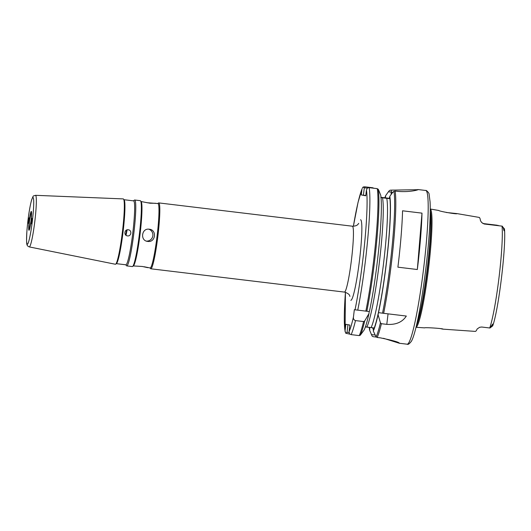 <?xml version="1.0" encoding="UTF-8"?>
<svg xmlns="http://www.w3.org/2000/svg" width="531" height="531" viewBox="0 0 531 531"><rect width="100%" height="100%" fill="white"/><g stroke="black" fill="none" stroke-linecap="round" stroke-linejoin="round"><path stroke-width="0.8" d="M144.067 266.735L150.167 267.969A32.444 3.053 -83.1 0 0 157.063 236.235A32.444 3.053 -83.1 0 0 157.946 203.552A32.444 3.053 -83.1 0 0 157.919 203.546A32.444 3.053 -83.1 0 0 157.899 203.546L147.021 202.736M147.718 267.67L142.288 266.469L133.308 265.938M141.06 201.521L149.941 203.22L155.543 203.273M147.757 241.413C155.596 242.747 157.183 229.804 149.231 229.213C141.498 227.905 139.932 240.862 147.757 241.413L147.306 241.346M149.676 229.286L149.231 229.213M146.47 241.114A6.146 6.12 101.1 0 0 148.819 229.18M132.325 266.562A33.181 3.12 -83.1 0 0 132.345 266.569A33.181 3.12 -83.1 0 0 132.657 266.456A33.181 3.12 -83.1 0 0 139.414 233.998A33.181 3.12 -83.1 0 0 140.549 200.864A33.181 3.12 -83.1 0 0 140.297 200.685A33.181 3.12 -83.1 0 0 140.277 200.678A33.181 3.12 -83.1 0 0 140.257 200.678M157.78 203.532L158.43 203.015A33.181 3.12 96.9 0 1 158.742 202.902A33.181 3.12 96.9 0 1 158.762 202.908A33.181 3.12 96.9 0 1 157.86 236.335A33.181 3.12 96.9 0 1 150.811 268.792A33.181 3.12 96.9 0 1 150.532 268.606L150.027 267.949M115.373 264.252A32.909 3.1 -83.1 0 0 115.38 264.252A32.909 3.1 -83.1 0 0 115.712 264.139A32.909 3.1 -83.1 0 0 122.409 231.954A32.909 3.1 -83.1 0 0 123.537 199.092A32.909 3.1 -83.1 0 0 123.285 198.913A32.909 3.1 -83.1 0 0 123.238 198.906A32.909 3.1 -83.1 0 0 123.199 198.906M115.38 264.252L29.265 246.915C27.718 246.118 27.048 245.561 27.234 245.229C27.3 243.689 26.059 248.057 26.889 231.377C27.957 218.234 29.544 207.707 31.641 199.795C33.871 194.512 32.73 196.47 35.471 195.315A25.986 2.443 96.9 0 1 35.511 195.322A25.986 2.443 96.9 0 1 34.794 221.593A25.986 2.443 96.9 0 1 29.265 246.915M125.887 264.796A32.199 3.027 -83.1 0 0 125.907 264.803A32.199 3.027 -83.1 0 0 132.75 233.308A32.199 3.027 -83.1 0 0 133.62 200.871A32.199 3.027 -83.1 0 0 133.6 200.871A32.199 3.027 -83.1 0 0 133.58 200.864M133.454 200.851L134.376 200.121A33.181 3.12 96.9 0 1 134.688 200.008A33.181 3.12 96.9 0 1 134.708 200.014A33.181 3.12 96.9 0 1 133.812 233.441A33.181 3.12 96.9 0 1 126.756 265.892A33.181 3.12 96.9 0 1 126.484 265.712L125.761 264.783M31.249 221.062C31.004 224.726 31.19 224.759 31.82 221.175C32.066 217.518 31.88 217.484 31.249 221.062C31.004 224.726 31.19 224.759 31.82 221.175C32.066 217.518 31.88 217.484 31.249 221.062M29.046 220.63C29.291 216.973 29.105 216.933 28.475 220.518C28.223 224.175 28.415 224.215 29.046 220.63C29.291 216.973 29.105 216.933 28.475 220.518C28.223 224.175 28.415 224.215 29.046 220.63M126.039 235.306L127.121 229.857M374.262 327.972L365.408 326.857M424.501 327.859C425.112 327.262 444.566 328.596 442.834 329.134L440.949 328.735M446.325 212.486L456.852 213.588M456.819 213.568C458.353 214.67 439.13 211.351 438.706 210.462L430.249 209.008M456.806 213.568L479.141 217.405A57.069 5.37 96.9 0 1 479.141 217.405A57.069 5.37 96.9 0 1 479.154 217.405A57.069 5.37 96.9 0 1 480.475 220.697L481.723 222.582L484.378 224.022L502.06 226.133L484.113 223.982M482.845 223.491L498.423 225.695M126.657 230.016L125.688 234.994M127.493 235.883C131.396 236.547 132.192 230.076 128.23 229.784C124.347 229.126 123.564 235.605 127.493 235.883L127.267 235.85M392.834 192.302L388.4 191.784L389.502 190.47L390.55 190.144L417.977 189.693M380.78 197.598L389.203 198.614L389.834 196.311A71.028 6.684 96.9 0 1 378.517 312.646L378.065 314.697L380.435 322.788L381.391 323.711A77.42 7.288 96.9 0 1 377.169 337.47L380.408 337.862C393.139 340.497 399.451 342.296 399.345 343.258L383.508 338.307M376.26 337.052L373.061 336.667L372.118 336.096L369.656 330.309A71.028 6.684 96.9 0 1 369.257 327.388M365.846 311.179A77.42 7.288 -83.1 0 0 377.275 188.644L378.55 189.799L380.72 195.216A71.028 6.684 96.9 0 1 369.403 311.551L354.33 309.719L353.44 317.107C353.221 318.859 353.905 320.02 355.478 320.591L363.582 321.567L364.724 320.903L368.959 313.602L369.125 312.248M368.959 313.602A71.028 6.684 96.9 0 1 364.186 329.924L360.297 335.22L359.235 335.599A77.42 7.288 -83.1 0 0 363.582 321.567M417.943 189.54C419.483 189.673 408.724 192.773 395.94 191.147L395.13 191.047A77.42 7.288 96.9 0 1 383.661 313.323L378.517 312.646M381.391 323.711L386.787 324.361C395.847 324.952 402.359 322.184 406.328 316.051L383.661 313.323M417.333 269.516L397.898 267.173A77.42 7.288 -83.1 0 0 402.558 210.8L421.992 213.137A77.42 7.288 -83.1 0 1 417.333 269.516L421.992 213.137M382.532 313.184A76.809 7.228 -83.1 0 0 393.969 191.346L392.495 192.587L389.834 196.311M384.856 197.791A71.028 6.684 96.9 0 1 385.738 195.508L385.108 197.811L389.389 198.322M388.4 191.784L385.738 195.508M369.656 330.309L369.775 329.3A70.046 6.591 96.9 0 1 369.556 327.873M378.231 313.35A70.046 6.591 96.9 0 1 373.419 330.01L373.3 331.025L376.114 336.88A76.809 7.228 -83.1 0 0 380.435 322.788M378.065 314.697A71.028 6.684 96.9 0 1 373.3 331.025M377.275 188.644L369.178 187.675A77.42 7.288 96.9 0 1 357.748 310.204M349.869 334.172L345.747 333.216L347.048 332.287L349.079 332.532M367.246 188.127L364.306 187.768L363.164 187.018L364.737 186.799L372.835 187.775L373.91 188.319M355.02 309.852A74.964 7.056 -83.1 0 0 366.443 189.992L365.74 195.806L361.279 194.93L361.983 189.116A74.964 7.056 -83.1 0 0 353.38 226.252L358.06 202.291L361.983 189.116M345.435 292.289A74.964 7.056 -83.1 0 0 345.057 330.886L345.86 324.288L349.863 325.078L349.066 331.669A74.964 7.056 -83.1 0 0 353.44 317.107M373.419 330.01L372.636 327.806L365.593 326.957M385.42 197.26L385.108 197.811L380.979 197.34M150.811 268.792A33.181 3.12 96.9 0 1 150.791 268.786L344.433 292.09A33.181 3.12 96.9 0 1 344.413 292.09A33.181 3.12 96.9 0 0 351.482 259.639A33.181 3.12 96.9 0 0 352.385 226.206A33.181 3.12 96.9 0 0 352.358 226.206A33.181 3.12 96.9 0 1 352.358 226.206C357.94 226.153 358.179 223.67 358.717 223.378L358.71 223.392M491.434 326.465L492.702 325.649L492.741 324.016L489.974 328.005L481.663 327.016L479.652 327.288L477.177 328.941A56.571 5.323 -83.1 0 1 475.278 331.397L442.867 329.14M498.39 225.695L498.158 225.35M355.478 320.591A77.42 7.288 96.9 0 1 351.13 334.623L359.235 335.599M424.594 327.873L416.012 327.275A59.572 5.609 -83.1 0 0 428.51 268.786A59.572 5.609 -83.1 0 0 430.249 209.035M126.756 265.892A33.181 3.12 96.9 0 1 126.736 265.892L132.345 266.569M371.388 334.583L374.913 335.008M369.755 328.497L369.775 329.3M347.964 324.706L347.048 332.287M489.735 327.979A55.974 5.27 -83.1 0 0 499.001 277.667A55.974 5.27 -83.1 0 0 502.06 226.133L504.443 228.901M504.357 229.253L503.342 228.051L504.032 230.793L504.357 229.253M502.299 226.166L503.342 228.051M492.708 325.861L489.974 328.005M115.712 264.139L116.488 263.522A32.199 3.027 -83.1 0 0 123.046 232.027A32.199 3.027 -83.1 0 0 124.148 199.875L123.537 199.092M132.657 266.456L133.467 265.812A32.444 3.053 -83.1 0 0 140.071 234.078A32.444 3.053 -83.1 0 0 141.186 201.68L140.549 200.864M364.306 187.768L363.403 195.196L365.779 195.481M363.403 195.196L361.279 194.93M363.164 187.018L362.195 188.339M366.443 189.992L367.472 187.861L369.178 187.675M351.13 334.623L349.59 333.966L349.066 331.669M345.057 330.886L345.747 333.216M393.969 191.346L395.13 191.047M377.169 337.47L376.114 336.88M31.462 211.862A9.08 0.856 -83.1 0 0 29.544 220.777A9.08 0.856 -83.1 0 0 29.298 229.89M29.006 230.288A9.505 0.896 96.9 0 1 29.265 220.677A9.505 0.896 96.9 0 1 31.289 211.411A9.505 0.896 96.9 0 1 31.03 221.022A9.505 0.896 96.9 0 1 29.006 230.288M425.723 190.476A77.42 7.288 -83.1 0 0 425.67 190.47L425.902 190.503C425.882 189.733 429.486 193.072 429.121 194.465L430.057 201.694C430.356 206.911 430.302 213.787 429.904 222.323C429.254 235.956 427.913 251.269 425.889 268.255C421.806 302.272 415.813 333.514 411.459 341.167C409.487 343.803 408.06 344.811 407.171 344.201A77.42 7.288 -83.1 0 0 423.619 268.474A77.42 7.288 -83.1 0 0 425.723 190.476M416.43 325.543A59.333 5.582 -83.1 0 0 427.621 268.679A59.333 5.582 -83.1 0 0 430.243 210.794M416.848 323.737A59.286 5.582 -83.1 0 0 427.243 268.633A59.286 5.582 -83.1 0 0 430.223 212.646M27.32 244.214A23.537 2.217 96.9 0 1 27.97 220.418A23.537 2.217 96.9 0 1 32.975 197.486A23.537 2.217 96.9 0 1 32.325 221.274A23.537 2.217 96.9 0 1 27.32 244.214M360.556 219.768A40.555 3.817 96.9 0 1 359.441 260.761A40.555 3.817 96.9 0 1 350.812 300.287M389.708 197.333A70.046 6.591 96.9 0 1 378.391 312.62M407.118 344.194A77.42 7.288 -83.1 0 0 407.171 344.201L399.392 343.265M385.101 197.811A70.046 6.591 96.9 0 1 385.612 196.53M378.211 189.162A76.809 7.228 96.9 0 1 366.821 311.292M382.493 197.778A67.59 6.359 96.9 0 1 379.253 263.336A67.59 6.359 96.9 0 1 366.841 327.096M371.096 327.607A67.59 6.359 -83.1 0 0 383.501 263.847A67.59 6.359 -83.1 0 0 386.741 198.289M482.871 223.511L497.262 225.237M364.724 320.903A76.809 7.228 96.9 0 1 360.297 335.22M501.822 226.106L484.179 223.982A7.076 0.664 96.9 0 1 484.179 223.982A7.076 0.664 96.9 0 1 484.186 223.982A3.684 3.671 -78.9 0 1 484.02 223.963M386.787 324.361L388.055 313.854M391.088 194.552L391.367 190.244M133.6 200.871L124.022 199.716M35.471 195.315L123.238 198.906M134.688 200.008L140.277 200.678M349.936 296.344C349.318 296.205 350.998 294.612 344.944 292.169L344.433 292.09M158.742 202.902L352.358 226.206M417.89 189.534L425.67 190.47M492.722 325.842C498.596 309.885 506.275 246.338 504.45 228.921M125.907 264.803L116.329 263.648M345.09 331.722L345.422 292.282M29.351 229.883L31.044 220.863L31.521 211.882"/></g></svg>
